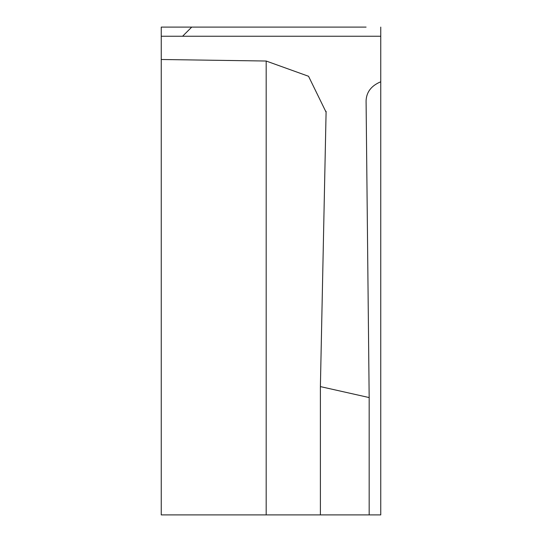 <?xml version="1.0" encoding="UTF-8"?>
<svg xmlns="http://www.w3.org/2000/svg" width="542" height="542" viewBox="0 0 542 542"><rect width="100%" height="100%" fill="white"/><g stroke="black" fill="none" stroke-linecap="round" stroke-linejoin="round"><path stroke-width="0.81" d="M380.755 271L380.755 379.231L380.755 271M380.755 162.769L380.755 81.781C371.385 85.663 366.5 91.977 366.08 100.731L369.17 397.571L320.39 386.602L326.088 112.187L308.54 76.273L266.176 61.029L161.245 59.491L161.245 514.9L380.755 514.9L380.755 505.754M161.245 59.491L161.245 27.1L191.732 27.1L182.586 36.246L191.732 27.1L366.08 27.1M266.176 27.1L326.081 27.1M380.755 460.219L380.755 379.231M161.245 36.246L380.755 36.246L380.755 514.9M369.17 514.9L369.17 397.571M320.39 514.9L320.39 386.602M380.755 36.246L380.755 27.1M326.081 111.293L326.081 113.082M266.176 61.029L266.176 514.9"/></g></svg>

